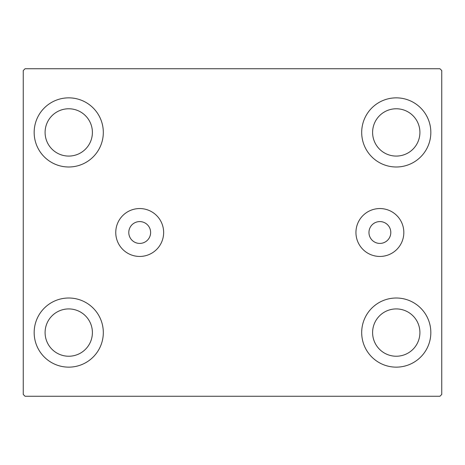<?xml version="1.0" encoding="UTF-8"?>
<svg xmlns="http://www.w3.org/2000/svg" width="465" height="465" viewBox="0 0 465 465"><rect width="100%" height="100%" fill="white"/><g stroke="black" fill="none" stroke-linecap="round" stroke-linejoin="round"><path stroke-width="0.7" d="M390.803 232.5A10.916 10.916 0 0 0 379.888 221.584A10.916 10.916 0 0 0 368.966 232.5A10.916 10.916 0 0 0 379.888 243.416A10.916 10.916 0 0 0 390.803 232.5M150.619 232.5A10.916 10.916 0 0 0 139.703 221.584A10.916 10.916 0 0 0 128.788 232.5A10.916 10.916 0 0 0 139.703 243.416A10.916 10.916 0 0 0 150.619 232.5M403.829 232.5A23.948 23.948 0 0 0 379.888 208.553A23.948 23.948 0 0 0 355.94 232.5A23.948 23.948 0 0 0 379.888 256.447A23.948 23.948 0 0 0 403.829 232.5M163.645 232.5A23.948 23.948 0 0 0 139.703 208.553A23.948 23.948 0 0 0 115.756 232.5A23.948 23.948 0 0 0 139.703 256.447A23.948 23.948 0 0 0 163.645 232.5M34.166 332.574A34.573 34.573 0 0 1 68.739 298.007A34.573 34.573 0 0 1 103.311 332.574A34.573 34.573 0 0 1 68.739 367.147A34.573 34.573 0 0 1 34.166 332.574M361.689 132.426A34.573 34.573 0 0 1 396.261 97.853A34.573 34.573 0 0 1 430.834 132.426A34.573 34.573 0 0 1 396.261 166.993A34.573 34.573 0 0 1 361.689 132.426M361.689 332.574A34.573 34.573 0 0 1 396.261 298.007A34.573 34.573 0 0 1 430.834 332.574A34.573 34.573 0 0 1 396.261 367.147A34.573 34.573 0 0 1 361.689 332.574M34.166 132.426A34.573 34.573 0 0 1 68.739 97.853A34.573 34.573 0 0 1 103.311 132.426A34.573 34.573 0 0 1 68.739 166.993A34.573 34.573 0 0 1 34.166 132.426M45.088 132.426A23.657 23.657 0 0 1 68.739 108.769A23.657 23.657 0 0 1 92.396 132.426A23.657 23.657 0 0 1 68.739 156.077A23.657 23.657 0 0 1 45.088 132.426M372.605 332.574A23.657 23.657 0 0 1 396.261 308.923A23.657 23.657 0 0 1 419.912 332.574A23.657 23.657 0 0 1 396.261 356.231A23.657 23.657 0 0 1 372.605 332.574M372.605 132.426A23.657 23.657 0 0 1 396.261 108.769A23.657 23.657 0 0 1 419.912 132.426A23.657 23.657 0 0 1 396.261 156.077A23.657 23.657 0 0 1 372.605 132.426M45.088 332.574A23.657 23.657 0 0 1 68.739 308.923A23.657 23.657 0 0 1 92.396 332.574A23.657 23.657 0 0 1 68.739 356.231A23.657 23.657 0 0 1 45.088 332.574M439.931 68.739L25.069 68.739L23.25 70.558L23.25 394.442L25.069 396.261L439.931 396.261L441.75 394.442L441.75 70.558L439.931 68.739"/></g></svg>
